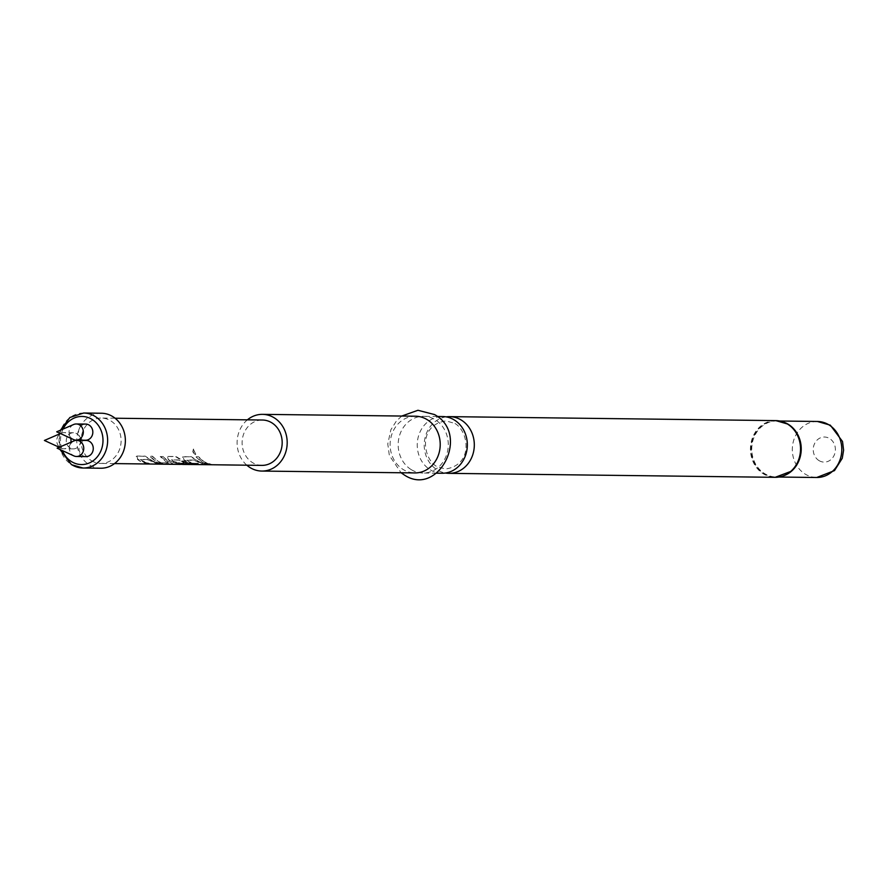 <?xml version="1.0" encoding="UTF-8"?>
<svg xmlns="http://www.w3.org/2000/svg" width="888" height="888" viewBox="0 0 888 888"><rect width="100%" height="100%" fill="white"/><g stroke="black" fill="none" stroke-linecap="round" stroke-linejoin="round"><path stroke-width="0.67" stroke-dasharray="4.44 3.33" d="M193.329 449.161L193.617 449.062C192.341 450.96 193.129 452.802 195.982 454.567L193.329 449.161C192.063 451.104 192.863 452.969 195.726 454.756L193.329 449.161M441.947 473.26A28.361 25.053 90.7 0 1 430.414 469.907A28.361 25.053 90.7 0 1 418.037 437.862A28.361 25.053 90.7 0 1 442.635 416.55M147.253 463.514L149.628 463.547L142.657 461.061L140.493 459.418L148.152 459.507L157.598 463.647L159.962 463.669L152.991 461.194L145.221 456.132L136.93 456.032L136.164 456.632L136.708 456.266L137.551 459.462L140.138 461.338L147.219 463.858L149.584 463.891L142.513 461.372L140.315 459.695L147.963 459.784L157.565 463.98L159.929 464.013L152.847 461.494L144.988 456.365L136.93 456.032L137.74 459.196L147.219 463.858M160.85 462.581L158.042 461.249L152.481 456.221L150.116 456.199L155.678 461.227L158.608 462.67L164.857 463.736L173.149 463.836L168.387 461.383L162.826 456.354L160.451 456.321L168.409 463.003L160.306 462.781L152.248 456.454L149.883 456.421L155.533 461.527L158.519 462.992L164.824 464.069L173.604 464.08L168.243 461.682L162.593 456.576L160.228 456.543L165.867 461.66L168.509 462.681L160.75 462.903M184.171 464.058L173.693 461.438L171.606 459.984L179.187 459.884L184.16 462.87L177.422 462.792L181.751 463.936L188.534 464.024L176.002 456.51L167.71 456.41L166.944 457.009L167.488 456.632L168.343 459.84L170.929 461.716L180.153 464.391M181.474 464.357L173.549 461.749L171.528 459.795L179.01 460.162L184.06 463.192L177.323 463.114L181.707 464.28L189.044 463.925L188.5 464.357L183.627 461.871L175.769 456.743L167.71 456.41L168.52 459.573L171.062 461.416L181.707 464.346M193.429 464.08L195.793 464.113L188.822 461.627L186.669 459.973L194.317 460.073L203.774 464.202L206.138 464.235L199.167 461.76L191.397 456.698L182.551 456.965L183.727 460.028L186.314 461.904L193.395 464.424L195.76 464.446L188.678 461.938L186.48 460.25L194.139 460.35L203.729 464.546L206.105 464.579L199.023 462.06L191.164 456.92L183.106 456.599L183.916 459.751L193.395 464.424M208.824 464.269L211.189 464.302L204.218 461.816L198.657 456.787L196.281 456.754L201.854 461.782L208.78 464.613L211.155 464.635L204.074 462.115L198.424 457.009L196.059 456.987L201.709 462.093L208.78 464.613M85.792 424.087A8.081 7.137 -89.3 0 0 78.788 430.158A8.081 7.137 -89.3 0 0 82.318 439.294A8.081 7.137 -89.3 0 0 85.603 440.237M73.66 424.497A8.081 7.137 -89.3 0 0 69.064 431.535A8.081 7.137 -89.3 0 0 72.794 439.172A8.081 7.137 -89.3 0 0 73.471 439.527M86.025 456.61A8.081 7.137 90.7 0 1 82.751 455.655A8.081 7.137 90.7 0 1 79.221 446.52A8.081 7.137 90.7 0 1 86.225 440.448M74.081 440.87A8.081 7.137 -89.3 0 0 69.486 447.896A8.081 7.137 -89.3 0 0 73.227 455.533A8.081 7.137 -89.3 0 0 73.904 455.899M80.519 440.381A8.081 7.137 90.7 0 1 73.293 448.884A8.081 7.137 90.7 0 1 70.008 447.929A8.081 7.137 90.7 0 1 66.489 438.805A8.081 7.137 90.7 0 1 73.493 432.734A8.081 7.137 90.7 0 1 76.779 433.688A8.081 7.137 90.7 0 1 80.508 440.182M70.685 438.25A8.081 7.137 -89.3 0 0 67.255 433.566A8.081 7.137 -89.3 0 0 63.969 432.623A8.081 7.137 -89.3 0 0 61.35 433.144A8.081 7.137 -89.3 0 0 56.754 440.182A8.081 7.137 -89.3 0 0 60.495 447.818A8.081 7.137 -89.3 0 0 61.172 448.174A8.081 7.137 -89.3 0 0 63.781 448.773A8.081 7.137 -89.3 0 0 70.874 442.246M101.41 413.242A27.495 24.287 -89.3 0 0 77.556 433.91A27.495 24.287 -89.3 0 0 89.555 464.99A27.495 24.287 -89.3 0 0 100.733 468.231M411.344 469.685A28.361 25.053 -89.3 0 0 422.877 473.026A28.361 25.053 -89.3 0 0 447.474 451.715A28.361 25.053 -89.3 0 0 435.098 419.658A28.361 25.053 -89.3 0 0 423.576 416.317A28.361 25.053 -89.3 0 0 398.978 437.629A28.361 25.053 -89.3 0 0 411.344 469.685M415.517 416.217A28.361 25.053 -89.3 0 0 390.92 437.54A28.361 25.053 -89.3 0 0 403.296 469.586A28.361 25.053 -89.3 0 0 414.829 472.927M446.12 416.872A28.361 25.053 -89.3 0 0 424.631 439.882A28.361 25.053 -89.3 0 0 437.384 469.996A28.361 25.053 -89.3 0 0 445.432 473.026M261.871 465.39A22.688 20.036 90.7 0 1 252.647 462.715A22.688 20.036 90.7 0 1 242.746 437.074A22.688 20.036 90.7 0 1 262.426 420.024M91.575 460.75A22.688 20.036 -89.3 0 0 100.788 463.425A22.688 20.036 -89.3 0 0 120.468 446.364A22.688 20.036 -89.3 0 0 110.567 420.734A22.688 20.036 -89.3 0 0 101.343 418.048A22.688 20.036 -89.3 0 0 81.674 435.109A22.688 20.036 -89.3 0 0 91.575 460.75M247.397 419.835A28.361 25.053 -89.3 0 0 246.842 465.201M180.153 464.047L183.727 464.413M181.685 464.002L188.056 463.192L198.091 463.647M198.002 463.314L196.925 463.636M783.593 422.122A28.183 24.897 -89.3 0 0 753.068 438.017A28.183 24.897 -89.3 0 0 764.18 473.837A28.183 24.897 -89.3 0 0 782.939 476.012M775.823 420.612A28.361 25.053 -89.3 0 0 751.237 441.935A28.361 25.053 -89.3 0 0 763.602 473.981A28.361 25.053 -89.3 0 0 775.135 477.322M785.281 422.766A28.016 24.742 -89.3 0 0 776.834 420.979A28.016 24.742 -89.3 0 0 752.536 442.035A28.016 24.742 -89.3 0 0 764.757 473.693A28.016 24.742 -89.3 0 0 776.145 477A28.016 24.742 -89.3 0 0 784.637 475.402M817.404 421.467A28.016 24.742 -89.3 0 0 793.106 442.524A28.016 24.742 -89.3 0 0 805.327 474.181A28.016 24.742 -89.3 0 0 816.716 477.489M819.058 460.628A12.543 11.078 -89.3 0 0 834.065 455.477A12.543 11.078 -89.3 0 0 829.559 438.506A12.543 11.078 -89.3 0 0 814.551 443.656A12.543 11.078 -89.3 0 0 819.058 460.628M63.07 429.071A24.065 21.256 -89.3 0 0 62.426 450.616M83.683 413.02A27.495 24.287 -89.3 0 0 59.84 433.699A27.495 24.287 -89.3 0 0 71.839 464.768M455 423.498C468.72 431.346 473.826 464.912 445.476 469.008L436.552 466.4C422.832 458.552 417.726 424.975 446.065 420.89L455 423.498M73.293 448.884L63.781 448.773M59.219 447.275L61.172 448.174M436.63 473.193L422.877 473.026M779.775 421.012L776.834 420.979L787.878 424.187L791.674 427.039M779.087 477.034L776.145 477L791.141 471.295M114.519 463.591L100.788 463.425M115.074 418.226L101.343 418.048M401.764 416.05L396.381 421.023L390.875 429.77L387.779 443.967L389.344 455.466L401.076 472.76M437.329 416.483L423.576 416.317M60.495 430.181L59.585 433.133M59.374 433.999L59.984 449.483M60.451 433.533L61.35 433.144M73.493 432.734L63.969 432.623"/><path stroke-width="1.33" d="M437.329 416.483L442.635 416.55A28.361 25.053 90.7 0 1 454.168 419.891A28.361 25.053 90.7 0 1 466.533 451.937A28.361 25.053 90.7 0 1 441.947 473.26L436.63 473.193M76.079 440.126L85.603 440.237A8.081 7.137 -89.3 0 0 92.607 434.165A8.081 7.137 -89.3 0 0 89.078 425.041A8.081 7.137 -89.3 0 0 85.792 424.087L76.279 423.976A8.081 7.137 -89.3 0 0 73.66 424.497L56.71 431.812L73.471 439.527A8.081 7.137 -89.3 0 0 76.079 440.126A8.081 7.137 -89.3 0 0 83.084 434.054A8.081 7.137 -89.3 0 0 79.565 424.93A8.081 7.137 -89.3 0 0 76.279 423.976M76.712 440.337L86.225 440.448A8.081 7.137 90.7 0 1 89.51 441.403A8.081 7.137 90.7 0 1 93.04 450.538A8.081 7.137 90.7 0 1 86.025 456.61L76.512 456.488A8.081 7.137 -89.3 0 0 83.516 450.416A8.081 7.137 -89.3 0 0 79.987 441.292A8.081 7.137 -89.3 0 0 76.712 440.337A8.081 7.137 -89.3 0 0 74.081 440.87L57.132 448.174L73.904 455.899A8.081 7.137 -89.3 0 0 76.512 456.488M70.874 442.246A8.081 7.137 -89.3 0 0 70.685 438.25M71.839 464.768A27.495 24.287 -89.3 0 0 83.017 468.02L100.733 468.231A27.495 24.287 -89.3 0 0 124.586 447.563A27.495 24.287 -89.3 0 0 112.587 416.483A27.495 24.287 -89.3 0 0 101.41 413.242L83.683 413.02L69.897 417.493L60.495 430.181M246.842 465.201A28.361 25.053 -89.3 0 0 250.272 467.71A28.361 25.053 -89.3 0 0 261.805 471.062L414.829 472.927A28.361 25.053 -89.3 0 0 439.416 451.615A28.361 25.053 -89.3 0 0 427.05 419.569A28.361 25.053 -89.3 0 0 415.517 416.217L262.493 414.352A28.361 25.053 -89.3 0 0 247.397 419.835M261.805 471.062A28.361 25.053 -89.3 0 0 286.391 449.739A28.361 25.053 -89.3 0 0 274.026 417.693A28.361 25.053 -89.3 0 0 262.493 414.352M445.432 473.026A28.361 25.053 -89.3 0 0 448.917 473.348A28.361 25.053 -89.3 0 0 473.515 452.025A28.361 25.053 -89.3 0 0 461.138 419.98A28.361 25.053 -89.3 0 0 449.606 416.639A28.361 25.053 -89.3 0 0 446.12 416.872M115.074 418.226L262.426 420.024A22.688 20.036 90.7 0 1 271.65 422.699A22.688 20.036 90.7 0 1 281.54 448.34A22.688 20.036 90.7 0 1 261.871 465.39L181.474 464.357M114.519 463.591L180.142 464.391L188.145 463.525L198.091 463.647L193.551 464.513L182.773 464.424M196.925 463.636L184.182 464.391M59.984 449.483L71.495 464.679L83.017 468.02A27.495 24.287 -89.3 0 0 106.86 447.341A27.495 24.287 -89.3 0 0 94.872 416.272A27.495 24.287 -89.3 0 0 83.683 413.02M62.426 450.616A24.065 21.256 -89.3 0 0 71.662 461.716A24.065 21.256 -89.3 0 0 100.455 451.848A24.065 21.256 -89.3 0 0 91.819 419.28A24.065 21.256 -89.3 0 0 63.07 429.071M782.939 476.012A28.183 24.897 -89.3 0 0 791.141 471.295A28.183 24.897 -89.3 0 0 791.674 427.039A28.183 24.897 -89.3 0 0 787.789 424.12M791.141 471.295L775.135 477.322A28.361 25.053 -89.3 0 0 799.733 456.01A28.361 25.053 -89.3 0 0 787.356 423.965A28.361 25.053 -89.3 0 0 775.823 420.612L449.606 416.639M784.637 475.402A28.016 24.742 -89.3 0 0 801.154 451.115A28.016 24.742 -89.3 0 0 788.222 424.275A28.016 24.742 -89.3 0 0 785.281 422.766M787.589 424.009A28.183 24.897 -89.3 0 0 783.593 422.122M817.404 421.467L830.324 425.186L842.523 441.491L843.6 450.161L842.257 458.286L834.487 470.607L816.716 477.489A28.016 24.742 -89.3 0 0 841.014 456.432A28.016 24.742 -89.3 0 0 828.793 424.775A28.016 24.742 -89.3 0 0 817.404 421.467L779.775 421.012M60.451 433.533L44.4 440.459L59.219 447.275M401.764 416.05L417.959 410.278L434.498 414.552C471.017 434.354 437.951 498.246 403.896 474.692L401.076 472.76M791.674 427.039L787.7 424.053L775.823 420.612M816.716 477.489L779.087 477.034M775.135 477.322L448.917 473.348M59.585 433.133L59.374 433.999"/></g></svg>
